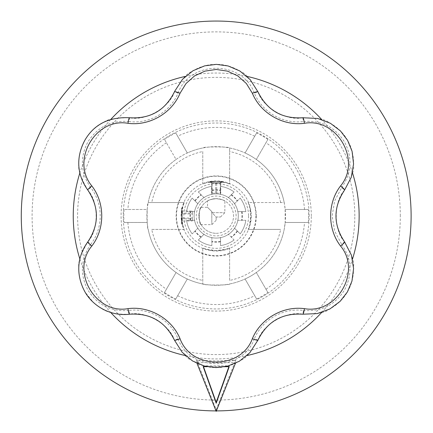 <?xml version="1.0" encoding="UTF-8"?>
<svg xmlns="http://www.w3.org/2000/svg" width="433" height="433" viewBox="0 0 433 433"><rect width="100%" height="100%" fill="white"/><g stroke="black" fill="none" stroke-linecap="round" stroke-linejoin="round"><path stroke-width="0.32" stroke-dasharray="2.17 1.62" d="M229.625 280.432L229.625 247.925L225.69 249.305L216.213 250.631L206.703 249.305L202.768 247.925L202.768 283.972L202.768 247.925A34.651 34.651 0 0 0 229.625 247.925L229.625 280.432A65.843 65.843 0 0 0 280.654 229.403L248.141 229.403L280.654 229.403M229.625 283.972C230.426 285.396 201.978 285.396 202.768 283.972A69.307 69.307 0 0 1 148.2 229.403C146.776 230.21 146.776 201.762 148.2 202.552L184.247 202.552L148.2 202.552A69.307 69.307 0 0 1 202.768 147.983C201.962 146.56 230.41 146.56 229.625 147.983L229.625 184.03L229.625 147.983A69.307 69.307 0 0 1 284.189 202.552L248.141 202.552L249.522 206.481L250.848 215.964L249.522 225.474L248.141 229.403A34.651 34.651 0 0 0 248.141 202.552L284.189 202.552L285.152 209.161L285.185 222.475L284.189 229.403A69.307 69.307 0 0 1 229.625 283.972M202.768 151.523L202.768 184.03A34.651 34.651 0 0 1 229.625 184.03L225.69 182.65L216.181 181.324L206.698 182.65L202.768 184.03L202.768 151.523A65.843 65.843 0 0 0 151.739 202.552M151.739 229.403L184.247 229.403A34.651 34.651 0 0 1 184.247 202.552L182.867 206.481L181.541 215.997L182.867 225.474L184.247 229.403L151.739 229.403A65.843 65.843 0 0 0 202.768 280.432M178.044 338.844L174.423 340.094C181.611 352.321 187.191 358.984 191.18 360.088C199.359 365.203 207.705 367.698 216.208 367.585C224.7 367.698 233.046 365.192 241.235 360.072C245.202 358.979 250.777 352.321 257.965 340.094L254.344 338.844C242.485 371.931 189.935 371.974 178.044 338.844C170.234 319.754 149.401 307.674 128.866 310.45L129.591 314.212C145.531 310.564 169.649 324.539 174.423 340.094M257.965 340.094C262.777 324.469 286.938 310.569 302.797 314.212L303.528 310.45C283.09 307.668 262.209 319.673 254.344 338.844M302.797 314.212C316.978 314.104 325.54 312.599 328.49 309.698C337.009 305.168 343.342 299.192 347.493 291.772C351.84 284.47 353.842 275.994 353.507 266.344C354.54 262.355 351.564 254.198 344.571 241.863L341.675 244.369C351.731 258.977 352.673 274.203 344.495 290.045C334.888 305.048 321.226 311.852 303.528 310.45M128.866 310.45C111.184 311.857 97.533 305.059 87.904 290.056C79.715 274.23 80.652 259.004 90.713 244.369L87.818 241.863C80.83 253.835 77.832 262.468 78.822 267.756C78.411 273.732 80.56 285.287 85.036 292.015L93.106 302.153C95.206 304.172 97.685 306.066 100.543 307.831C106.789 312.556 116.472 314.683 129.591 314.212M344.571 241.863C333.442 229.88 333.486 202.005 344.571 190.092L341.675 187.586L334.606 201.02L332.149 215.98L334.601 230.908L341.675 244.369M90.713 244.369C103.341 228.067 103.384 203.981 90.713 187.586L87.818 190.092C98.946 202.076 98.908 229.945 87.818 241.863M344.571 190.092C351.564 177.757 354.54 169.59 353.507 165.59C353.842 155.945 351.834 147.469 347.488 140.168C343.337 132.752 336.998 126.777 328.468 122.247C325.535 119.356 316.978 117.857 302.797 117.744L303.528 121.505C321.205 120.098 334.861 126.896 344.489 141.9C352.679 157.726 351.737 172.951 341.675 187.586M90.713 187.586C80.657 172.978 79.715 157.753 87.894 141.916C97.506 126.907 111.162 120.109 128.866 121.505L129.591 117.744C115.411 117.852 106.848 119.362 103.904 122.258C95.379 126.788 89.041 132.763 84.895 140.184C80.69 146.468 78.384 158.175 78.822 164.231C77.837 169.509 80.836 178.125 87.818 190.092M302.797 117.744C286.857 121.392 262.744 107.416 257.965 91.861L254.344 93.111C262.154 112.201 282.993 124.282 303.528 121.505M128.866 121.505C149.298 124.287 170.18 112.282 178.044 93.111L174.423 91.861C169.612 107.487 145.45 121.386 129.591 117.744M178.044 93.111C189.903 60.03 242.453 59.981 254.344 93.111M257.965 91.861C250.783 79.634 245.197 72.971 241.213 71.867C233.03 66.752 224.689 64.257 216.186 64.371C207.688 64.257 199.348 66.763 191.159 71.883C187.186 72.977 181.611 79.634 174.423 91.861M176.069 159.468A69.307 69.307 0 0 1 187.321 152.973L175.749 132.931L187.321 152.973A69.307 69.307 0 0 1 245.067 152.973L256.639 132.931L245.067 152.973A69.307 69.307 0 0 1 256.32 159.468L267.897 139.426L256.32 159.468A69.307 69.307 0 0 1 285.195 222.475L308.339 222.475L285.195 222.475A69.307 69.307 0 0 1 256.32 272.487L267.897 292.529L256.32 272.487A69.307 69.307 0 0 1 245.067 278.982L256.639 299.024L245.067 278.982A69.307 69.307 0 0 1 176.069 272.487L164.497 292.529L176.069 272.487A69.307 69.307 0 0 1 147.193 209.48L124.049 209.48L147.193 209.48A69.307 69.307 0 0 1 176.069 159.468L164.497 139.426L176.069 159.468M164.497 139.426A92.375 92.375 0 0 1 175.749 132.931M308.339 209.48L285.195 209.48L308.339 209.48A92.375 92.375 0 0 1 308.339 222.475M267.897 139.426A92.375 92.375 0 0 0 256.639 132.931M256.639 299.024A92.375 92.375 0 0 0 267.897 292.529M175.749 299.024L187.321 278.982L175.749 299.024A92.375 92.375 0 0 1 164.497 292.529M124.049 222.475L147.193 222.475L124.049 222.475A92.375 92.375 0 0 1 124.049 209.48M280.654 202.552A65.843 65.843 0 0 0 229.625 151.523M216.197 181.324L223.217 182.044C223.628 181.265 208.755 181.265 209.171 182.044L216.197 181.324M238.285 215.98A22.094 22.094 0 0 0 205.15 196.847A22.094 22.094 0 0 0 205.15 235.108A22.094 22.094 0 0 0 238.285 215.98A22.094 22.094 0 0 0 205.15 196.847A22.094 22.094 0 0 0 205.15 235.108A22.094 22.094 0 0 0 237.858 211.645A22.094 22.094 0 0 1 237.858 220.31A22.094 22.094 0 0 0 238.285 215.98M197.816 228.234A22.094 22.094 0 0 0 203.938 234.361A22.094 22.094 0 0 1 197.816 228.234M194.531 211.645A22.094 22.094 0 0 0 194.531 220.31A22.094 22.094 0 0 1 194.531 211.645M203.938 197.6A22.094 22.094 0 0 0 197.816 203.721A22.094 22.094 0 0 1 203.938 197.6M220.527 194.314A22.094 22.094 0 0 0 211.861 194.314A22.094 22.094 0 0 1 220.527 194.314M234.578 203.721A22.094 22.094 0 0 0 228.451 197.6A22.094 22.094 0 0 1 234.578 203.721M228.451 234.361A22.094 22.094 0 0 0 234.578 228.234A22.094 22.094 0 0 1 228.451 234.361M211.861 237.641A22.094 22.094 0 0 0 220.527 237.641A22.094 22.094 0 0 1 211.861 237.641M236.12 215.98A19.923 19.923 0 0 0 206.232 198.72A19.923 19.923 0 0 0 206.232 233.235A19.923 19.923 0 0 0 236.12 215.98M216.197 233.306A17.325 17.325 0 0 0 233.522 215.98A17.325 17.325 0 0 0 216.197 198.65A17.325 17.325 0 0 0 198.866 215.98A17.325 17.325 0 0 0 216.197 233.306M216.197 198.65C221.469 199.386 224.354 200.16 224.857 200.972C224.354 200.149 221.463 199.375 216.197 198.65C210.92 199.386 208.035 200.16 207.531 200.972C208.056 200.154 210.941 199.38 216.197 198.65A17.325 17.325 0 0 0 201.188 224.64A17.325 17.325 0 0 0 231.2 224.64A17.325 17.325 0 0 0 216.197 198.65M201.166 224.603L201.188 224.64C198.644 225.192 198.633 206.741 201.188 207.315C198.947 206.768 198.249 224.126 201.166 224.603M203.499 366.702L203.201 365.858L229.192 365.858L229.192 366.702M229.192 365.858L228.889 366.702M203.201 365.858L203.201 366.702M207.272 366.702L225.117 366.702M354.806 215.98A138.614 138.614 0 0 0 146.89 95.937A138.614 138.614 0 0 0 146.89 336.019A138.614 138.614 0 0 0 354.806 215.98M251.259 215.98A35.062 35.062 0 0 1 198.666 246.345A35.062 35.062 0 0 1 198.666 185.611A35.062 35.062 0 0 1 251.259 215.98M248.558 215.98A32.367 32.367 0 0 1 200.014 244.006A32.367 32.367 0 0 1 200.014 187.949A32.367 32.367 0 0 1 248.558 215.98M235.687 360.272L234.123 360.272L234.334 363.655L235.687 360.272L235.417 363.325M196.701 360.272L198.054 363.655L198.265 360.272L196.701 360.272L196.701 362.643L235.687 362.643M198.054 363.655L216.197 409.661L216.197 411.35M216.197 409.661L234.334 363.655M234.123 360.272L216.197 360.954L198.265 360.272M196.977 363.325L196.701 362.643M400.292 215.98A184.095 184.095 0 0 0 124.147 56.55A184.095 184.095 0 0 0 124.147 375.411A184.095 184.095 0 0 0 400.292 215.98M216.013 410.901A194.926 194.926 0 0 0 216.376 410.901M352.484 172.864A142.944 142.944 0 0 0 321.676 119.508M246.999 76.392A142.944 142.944 0 0 0 185.389 76.392M110.713 119.508A142.944 142.944 0 0 0 79.905 172.864M79.905 259.091A142.944 142.944 0 0 0 110.713 312.453M185.389 355.563A142.944 142.944 0 0 0 246.999 355.563M321.676 312.447A142.944 142.944 0 0 0 352.484 259.091M211.861 237.419L211.861 245.603L211.861 237.419M211.861 245.603A29.942 29.942 0 0 1 198.309 239.99L204.095 234.204L198.309 239.99A29.942 29.942 0 0 0 211.861 245.603M197.973 228.077L192.182 233.863L197.973 228.077M192.182 233.863A29.942 29.942 0 0 1 186.569 220.31L194.753 220.31L186.569 220.31A29.942 29.942 0 0 0 192.182 233.863M194.753 211.645L186.569 211.645L194.753 211.645M186.569 211.645A29.942 29.942 0 0 1 192.182 198.092L197.973 203.878L192.182 198.092A29.942 29.942 0 0 0 186.569 211.645M204.095 197.751L198.309 191.965L204.095 197.751M198.309 191.965A29.942 29.942 0 0 1 211.861 186.352L211.861 194.536L211.861 186.352A29.942 29.942 0 0 0 198.309 191.965M220.527 194.536L220.527 186.352L220.527 194.536M220.527 186.352A29.942 29.942 0 0 1 234.08 191.965L228.294 197.751L234.08 191.965A29.942 29.942 0 0 0 220.527 186.352M234.421 203.878L240.207 198.092L234.421 203.878M240.207 198.092A29.942 29.942 0 0 1 245.82 211.645L237.636 211.645L245.82 211.645A29.942 29.942 0 0 0 240.207 198.092M237.636 220.31L245.82 220.31L237.636 220.31M245.82 220.31A29.942 29.942 0 0 1 240.207 233.863L234.421 228.077L240.207 233.863A29.942 29.942 0 0 0 245.82 220.31M234.08 239.99A29.942 29.942 0 0 1 220.527 245.603L220.527 237.419L220.527 245.603A29.942 29.942 0 0 0 234.08 239.99L228.294 234.204L234.08 239.99M256.26 215.98A40.069 40.069 0 0 1 196.16 250.68A40.069 40.069 0 0 1 196.16 181.281A40.069 40.069 0 0 1 256.26 215.98M255.925 215.98A39.728 39.728 0 0 1 196.333 250.382A39.728 39.728 0 0 1 196.333 181.573A39.728 39.728 0 0 1 255.925 215.98M242.015 211.645A26.18 26.18 0 0 1 242.015 220.31M237.511 231.173A26.18 26.18 0 0 1 231.39 237.295M220.527 241.798A26.18 26.18 0 0 1 211.861 241.798M201.004 237.295A26.18 26.18 0 0 1 194.877 231.173M190.379 220.31A26.18 26.18 0 0 1 190.379 211.645M194.877 200.788A26.18 26.18 0 0 1 201.004 194.661M211.861 190.163A26.18 26.18 0 0 1 220.527 190.163M231.39 194.661A26.18 26.18 0 0 1 237.511 200.788M220.527 241.408A25.796 25.796 0 0 1 211.861 241.408M241.625 211.645A25.796 25.796 0 0 1 241.625 220.31M237.241 230.897A25.796 25.796 0 0 1 231.114 237.024M201.275 237.024A25.796 25.796 0 0 1 195.148 230.897M190.764 220.31A25.796 25.796 0 0 1 190.764 211.645M195.148 201.058A25.796 25.796 0 0 1 201.275 194.931M211.861 190.547A25.796 25.796 0 0 1 220.527 190.547M231.114 194.931A25.796 25.796 0 0 1 237.241 201.058M182.358 223.45C182.699 225.008 182.699 225.008 182.358 223.45C182.699 225.008 182.699 225.008 182.358 223.45C181.33 218.454 181.33 213.474 182.358 208.506C181.33 213.501 181.33 218.481 182.358 223.45L182.358 224.64L182.358 223.45M182.358 208.506C182.699 206.947 182.699 206.947 182.358 208.506C182.699 206.947 182.699 206.947 182.358 208.506L182.358 207.315L182.358 208.506M223.217 182.347L209.171 182.347L223.217 182.347L223.217 182.044M181.492 218.465L181.492 210.005L181.492 221.95L181.492 218.465L182.358 218.048L182.358 220.954L182.358 211.001L182.358 218.048L192.322 218.048L192.322 220.954L182.358 220.954L181.492 221.95M181.492 208.219L181.492 223.774L181.492 208.219M192.322 220.954L192.322 218.887L182.358 218.887L181.492 219.466M192.322 218.887L192.322 213.907L182.358 213.907L181.492 213.491M192.322 213.907L192.322 211.001L182.358 211.001L181.492 210.005M192.322 211.001L192.322 213.068L182.358 213.068L181.492 212.489M192.322 213.068L192.322 218.048M216.143 217.003L216.143 220.31L216.143 217.003M216.029 217.003L220.527 217.003L216.029 217.003L212.138 212.668L211.813 211.596L212.138 212.668L216.029 217.003M211.813 211.596L211.813 224.64L211.813 211.596L207.531 207.315L211.813 211.596M212.138 212.668L224.857 212.668L212.138 212.668M221.664 182.347L210.725 182.347L221.664 182.347L220.754 183.213L220.256 183.213L221.068 182.347M211.32 182.347L212.132 183.213L216.689 183.213L216.787 182.347M216.689 193.178L216.689 183.213L220.754 183.213L220.754 193.178L211.64 193.178L220.754 193.178M220.256 193.178L220.256 183.213L211.64 183.213L210.725 182.347M211.64 193.178L211.64 183.213L212.132 183.213L212.132 193.178M215.699 193.178L215.602 182.347M311.3 215.98A95.103 95.103 0 0 0 168.643 133.613A95.103 95.103 0 0 0 168.643 298.342A95.103 95.103 0 0 0 311.3 215.98M309.151 215.98A92.96 92.96 0 0 0 219.466 123.075A92.96 92.96 0 0 0 123.465 209.437A92.96 92.96 0 0 0 212.922 308.881A92.96 92.96 0 0 0 309.151 215.98M177.66 295.717A88.565 88.565 0 0 0 254.728 295.717M127.87 222.475A88.565 88.565 0 0 0 166.407 289.222M304.518 209.48A88.565 88.565 0 0 0 265.986 142.733M265.986 289.222A88.565 88.565 0 0 0 304.518 222.475M254.728 136.238A88.565 88.565 0 0 0 177.66 136.238M166.407 142.733A88.565 88.565 0 0 0 127.87 209.48M209.171 182.044L209.171 182.347M182.618 207.315L181.492 208.181M181.492 223.774L182.618 224.64M216.143 220.31L211.813 224.64L201.188 224.64M220.527 217.003L224.857 212.668L224.857 200.972M201.188 207.315L207.531 207.315L207.531 200.972"/><path stroke-width="0.65" d="M174.423 340.094C165.227 321.557 150.283 312.929 129.591 314.212C109.3 316.626 92.175 305 84.906 291.793C76.289 275.859 76.284 257.889 87.818 241.863C99.281 224.63 99.281 207.375 87.818 190.092C76.354 173.985 76.176 156.373 84.965 140.065C94.215 124.228 109.089 116.786 129.591 117.744C150.246 119.053 165.19 110.426 174.423 91.861A6.495 0.958 23.3 0 1 180.041 93.241C171.847 113.213 149.455 126.192 127.979 123.302C95.379 117.538 70.519 160.524 91.828 185.919C105.019 203.001 105.067 228.884 91.828 246.036C70.536 271.388 95.33 314.412 127.979 308.653C149.369 305.768 171.804 318.672 180.041 338.714C191.354 369.831 241.008 369.863 252.347 338.714A6.495 0.958 23.3 0 0 257.965 340.094L249.846 352.7L239.357 361.246L227.671 366.112L215.975 367.585L204.246 365.988L192.577 360.976L182.163 352.278L174.423 340.094A6.495 0.958 -23.3 0 0 180.041 338.714M252.347 338.714C260.547 318.748 282.933 305.768 304.41 308.653C337.015 314.418 361.874 271.431 340.565 246.036C327.37 228.954 327.321 203.077 340.565 185.919C361.858 160.567 337.058 117.543 304.41 123.302C283.02 126.187 260.585 113.289 252.347 93.241L246.377 83.542L237.906 75.981L227.541 71.142L216.197 69.453L204.852 71.142L194.493 75.975L186.017 83.542L180.041 93.241M252.347 93.241A6.495 0.958 -23.3 0 1 257.965 91.861C267.161 110.399 282.105 119.026 302.797 117.744L317.773 118.474L330.422 123.286L340.479 130.972L347.602 140.368L352.083 151.317L353.572 163.934L351.25 177.303L344.571 190.092C333.112 207.326 333.112 224.581 344.571 241.863L351.428 255.194L353.582 268.552L351.953 281.109L347.38 291.972L340.132 301.33L329.957 308.929L317.216 313.6L302.797 314.212C282.143 312.902 267.199 321.53 257.965 340.094L257.727 340.647M174.661 91.314L182.542 79.255L193.031 70.709L204.717 65.843L216.413 64.371L228.142 65.968L239.812 70.985L250.225 79.677L257.965 91.861M304.41 123.302A6.495 0.958 -96.7 0 0 302.797 117.744L303.392 117.679M129.591 117.744A6.495 0.958 96.7 0 0 127.979 123.302M340.565 185.919A6.495 0.958 36.7 0 1 344.571 190.092M87.818 190.092A6.495 0.958 -36.7 0 1 91.828 185.919M340.565 246.036A6.495 0.958 -36.7 0 0 344.571 241.863L344.922 242.345M87.818 241.863A6.495 0.958 36.7 0 0 91.828 246.036M304.41 308.653A6.495 0.958 96.7 0 1 302.797 314.212M129.591 314.212A6.495 0.958 -96.7 0 1 127.979 308.653M228.889 366.702L216.197 402.387L216.197 403.231L203.201 366.702L207.272 366.702M225.117 366.702L229.192 366.702L216.197 403.231M216.197 402.387L203.499 366.702M235.417 363.325L216.197 411.35L196.977 363.325M216.376 410.901A194.926 194.926 0 0 0 411.117 215.98A194.926 194.926 0 0 0 216.256 21.055A194.926 194.926 0 0 0 21.271 215.856A194.926 194.926 0 0 0 216.013 410.901M352.484 259.091A142.944 142.944 0 0 0 352.484 172.864M321.676 119.508A142.944 142.944 0 0 0 246.999 76.392M185.389 76.392A142.944 142.944 0 0 0 110.713 119.508M79.905 172.864A142.944 142.944 0 0 0 79.905 259.091M110.713 312.453A142.944 142.944 0 0 0 185.389 355.563M246.999 355.563A142.944 142.944 0 0 0 321.676 312.447"/></g></svg>
